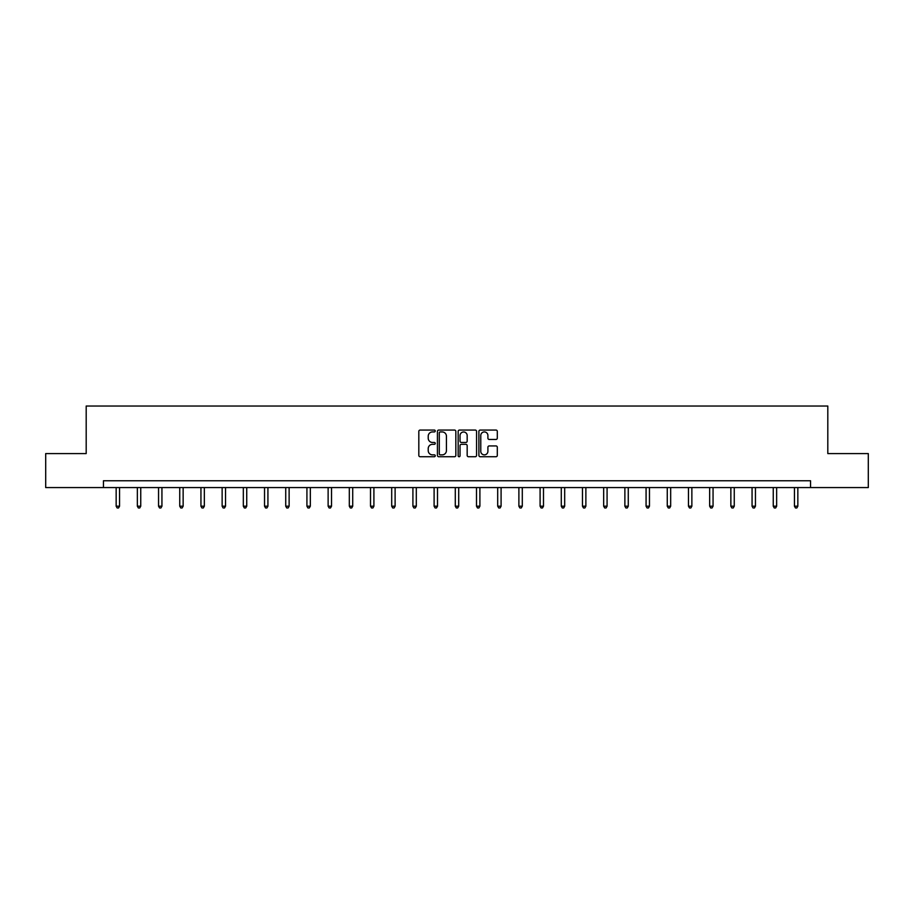 <?xml version="1.0" encoding="UTF-8"?>
<svg xmlns="http://www.w3.org/2000/svg" width="914" height="914" viewBox="0 0 914 914"><rect width="100%" height="100%" fill="white"/><g stroke="black" fill="none" stroke-linecap="round" stroke-linejoin="round"><path stroke-width="1.37" d="M435.258 430.997A0.937 0.937 0 0 0 434.321 430.06L420.154 430.06A1.337 1.337 0 0 0 418.818 431.397L418.818 455.401A1.337 1.337 0 0 0 420.154 456.737L434.321 456.737A0.937 0.937 0 0 0 435.258 455.8A0.937 0.937 0 0 0 434.321 454.864L432.493 454.864A4.273 4.273 0 0 1 428.22 450.602L428.22 448.603A4.273 4.273 0 0 1 432.493 444.33L434.321 444.33A0.937 0.937 0 0 0 435.258 443.404A0.937 0.937 0 0 0 434.321 442.467L432.493 442.467A4.273 4.273 0 0 1 428.22 438.194L428.22 436.195A4.273 4.273 0 0 1 432.493 431.934L434.321 431.934A0.937 0.937 0 0 0 435.258 430.997M495.982 439.463A1.337 1.337 0 0 0 497.307 438.126L497.307 431.397A1.337 1.337 0 0 0 495.982 430.06L480.238 430.06A1.337 1.337 0 0 0 478.902 431.397L478.902 455.401A1.337 1.337 0 0 0 480.238 456.737L495.982 456.737A1.337 1.337 0 0 0 497.307 455.401L497.307 447.266A1.337 1.337 0 0 0 495.982 445.929L489.241 445.929A1.337 1.337 0 0 0 487.905 447.266L487.905 451.299A3.565 3.565 0 0 1 484.34 454.864A3.565 3.565 0 0 1 480.775 451.299L480.775 435.498A3.565 3.565 0 0 1 484.34 431.934A3.565 3.565 0 0 1 487.905 435.498L487.905 438.126A1.337 1.337 0 0 0 489.241 439.463L495.982 439.463M103.453 487.562L45.7 487.562L45.7 453.584L86.19 453.584L86.19 406.033L827.81 406.033L827.81 453.584L868.3 453.584L868.3 487.562L810.547 487.562L810.547 480.764L103.453 480.764L103.453 487.562L810.547 487.562M455.835 431.397A1.337 1.337 0 0 0 454.498 430.06L438.766 430.06A1.337 1.337 0 0 0 437.429 431.397L437.429 455.401A1.337 1.337 0 0 0 438.766 456.737L454.498 456.737A1.337 1.337 0 0 0 455.835 455.401L455.835 431.397M459.502 430.06L475.234 430.06A1.337 1.337 0 0 1 476.571 431.397L476.571 455.401A1.337 1.337 0 0 1 475.234 456.737L468.505 456.737A1.337 1.337 0 0 1 467.168 455.401L467.168 445.666A1.337 1.337 0 0 0 465.832 444.33L461.364 444.33A1.337 1.337 0 0 0 460.039 445.666L460.039 455.8A0.937 0.937 0 0 1 459.102 456.737A0.937 0.937 0 0 1 458.165 455.8L458.165 431.397A1.337 1.337 0 0 1 459.502 430.06M440.228 431.934A0.937 0.937 0 0 0 439.291 432.859L439.291 453.938A0.937 0.937 0 0 0 440.228 454.864L442.159 454.864A4.273 4.273 0 0 0 446.432 450.602L446.432 436.195A4.273 4.273 0 0 0 442.159 431.934L440.228 431.934M467.168 435.567A3.565 3.565 0 0 0 463.604 431.991A3.565 3.565 0 0 0 460.039 435.567L460.039 441.131A1.337 1.337 0 0 0 461.364 442.467L465.832 442.467A1.337 1.337 0 0 0 467.168 441.131L467.168 435.567M116.158 487.562L116.158 506.196L119.551 506.196L119.551 487.562M119.551 506.196L118.534 507.967L117.175 507.967L116.158 506.196M137.351 487.562L137.351 506.196L140.745 506.196L140.745 487.562M140.745 506.196L139.728 507.967L138.368 507.967L137.351 506.196M158.545 487.562L158.545 506.196L161.938 506.196L161.938 487.562M161.938 506.196L160.921 507.967L159.562 507.967L158.545 506.196M179.738 487.562L179.738 506.196L183.143 506.196L183.143 487.562M183.143 506.196L182.126 507.967L180.766 507.967L179.738 506.196M200.943 487.562L200.943 506.196L204.336 506.196L204.336 487.562M204.336 506.196L203.319 507.967L201.96 507.967L200.943 506.196M222.136 487.562L222.136 506.196L225.53 506.196L225.53 487.562M225.53 506.196L224.513 507.967L223.153 507.967L222.136 506.196M243.33 487.562L243.33 506.196L246.734 506.196L246.734 487.562M246.734 506.196L245.706 507.967L244.358 507.967L243.33 506.196M264.534 487.562L264.534 506.196L267.928 506.196L267.928 487.562M267.928 506.196L266.911 507.967L265.551 507.967L264.534 506.196M285.728 487.562L285.728 506.196L289.121 506.196L289.121 487.562M289.121 506.196L288.104 507.967L286.745 507.967L285.728 506.196M306.921 487.562L306.921 506.196L310.326 506.196L310.326 487.562M310.326 506.196L309.298 507.967L307.938 507.967L306.921 506.196M328.126 487.562L328.126 506.196L331.519 506.196L331.519 487.562M331.519 506.196L330.502 507.967L329.143 507.967L328.126 506.196M349.319 487.562L349.319 506.196L352.713 506.196L352.713 487.562M352.713 506.196L351.696 507.967L350.336 507.967L349.319 506.196M370.513 487.562L370.513 506.196L373.906 506.196L373.906 487.562M373.906 506.196L372.889 507.967L371.53 507.967L370.513 506.196M391.706 487.562L391.706 506.196L395.111 506.196L395.111 487.562M395.111 506.196L394.094 507.967L392.734 507.967L391.706 506.196M412.911 487.562L412.911 506.196L416.304 506.196L416.304 487.562M416.304 506.196L415.287 507.967L413.928 507.967L412.911 506.196M434.104 487.562L434.104 506.196L437.498 506.196L437.498 487.562M437.498 506.196L436.481 507.967L435.121 507.967L434.104 506.196M455.298 487.562L455.298 506.196L458.702 506.196L458.702 487.562M458.702 506.196L457.674 507.967L456.326 507.967L455.298 506.196M476.502 487.562L476.502 506.196L479.896 506.196L479.896 487.562M479.896 506.196L478.879 507.967L477.519 507.967L476.502 506.196M497.696 487.562L497.696 506.196L501.089 506.196L501.089 487.562M501.089 506.196L500.072 507.967L498.713 507.967L497.696 506.196M518.889 487.562L518.889 506.196L522.294 506.196L522.294 487.562M522.294 506.196L521.266 507.967L519.906 507.967L518.889 506.196M540.094 487.562L540.094 506.196L543.487 506.196L543.487 487.562M543.487 506.196L542.47 507.967L541.111 507.967L540.094 506.196M561.287 487.562L561.287 506.196L564.681 506.196L564.681 487.562M564.681 506.196L563.664 507.967L562.304 507.967L561.287 506.196M582.481 487.562L582.481 506.196L585.874 506.196L585.874 487.562M585.874 506.196L584.857 507.967L583.498 507.967L582.481 506.196M603.674 487.562L603.674 506.196L607.079 506.196L607.079 487.562M607.079 506.196L606.062 507.967L604.702 507.967L603.674 506.196M624.879 487.562L624.879 506.196L628.272 506.196L628.272 487.562M628.272 506.196L627.255 507.967L625.896 507.967L624.879 506.196M646.072 487.562L646.072 506.196L649.466 506.196L649.466 487.562M649.466 506.196L648.449 507.967L647.089 507.967L646.072 506.196M667.266 487.562L667.266 506.196L670.67 506.196L670.67 487.562M670.67 506.196L669.642 507.967L668.294 507.967L667.266 506.196M688.471 487.562L688.471 506.196L691.864 506.196L691.864 487.562M691.864 506.196L690.847 507.967L689.487 507.967L688.471 506.196M709.664 487.562L709.664 506.196L713.057 506.196L713.057 487.562M713.057 506.196L712.04 507.967L710.681 507.967L709.664 506.196M730.857 487.562L730.857 506.196L734.262 506.196L734.262 487.562M734.262 506.196L733.234 507.967L731.874 507.967L730.857 506.196M752.062 487.562L752.062 506.196L755.455 506.196L755.455 487.562M755.455 506.196L754.438 507.967L753.079 507.967L752.062 506.196M773.255 487.562L773.255 506.196L776.649 506.196L776.649 487.562M776.649 506.196L775.632 507.967L774.272 507.967L773.255 506.196M794.449 487.562L794.449 506.196L797.842 506.196L797.842 487.562M797.842 506.196L796.825 507.967L795.466 507.967L794.449 506.196"/></g></svg>
